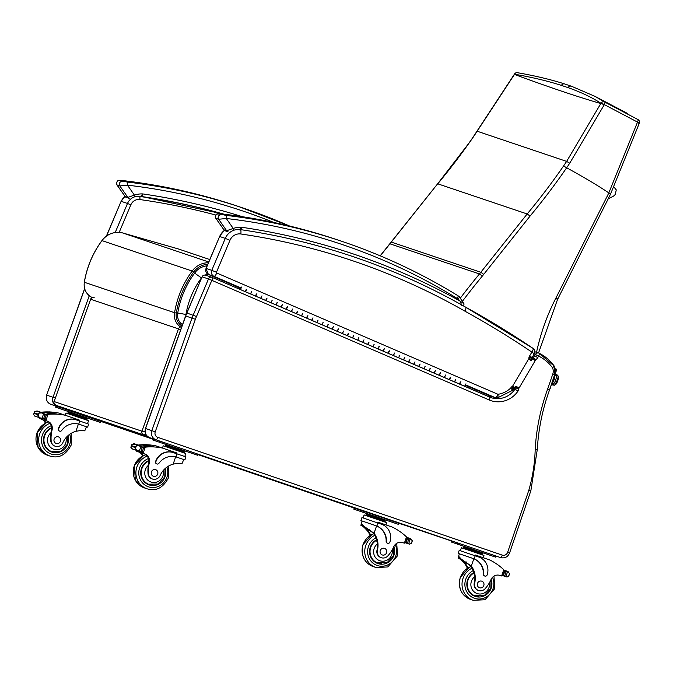 <?xml version="1.0" encoding="UTF-8"?>
<svg xmlns="http://www.w3.org/2000/svg" width="673" height="673" viewBox="0 0 673 673"><rect width="100%" height="100%" fill="white"/><g stroke="black" fill="none" stroke-linecap="round" stroke-linejoin="round"><path stroke-width="1.01" d="M385.065 518.563L451.406 540.932L385.049 518.555A2.894 2.894 0 0 0 385.065 518.563L385.065 518.563A2.894 2.776 -71.4 0 1 385.065 518.563A2.894 2.776 -71.4 0 1 385.049 518.555L377.166 515.863A2.894 2.776 -71.4 0 1 375.963 515.03M194.623 273.087L201.446 277.932A8.783 8.421 -71.4 0 1 201.824 277.453M182.223 324.453L182.644 324.218M53.924 401.386L53.899 403.337L55.758 405.23A2.894 2.776 -71.4 0 1 54.118 401.562L90.628 299.249A2.894 2.776 -71.4 0 1 94.161 297.441M147.833 436.668L55.758 405.23L143.601 434.851L145.73 434.102M145.023 431.309L141.961 431.191A2.894 2.776 108.6 0 0 143.601 434.851L147.219 436.146M180.608 326.977A2.894 2.776 108.6 0 0 178.471 328.87L141.961 431.191L54.118 401.562L90.628 299.249L178.471 328.87L180.473 330.292M155.236 431.814L145.444 428.457C144.35 432.773 145.789 435.843 149.751 437.686L154.184 439.208L149.751 437.686A7.243 6.94 -71.4 0 1 145.561 428.491L186.791 312.987L196.499 316.529L211.818 280.338L208.479 278.975L193.185 315.132A37.663 36.09 108.6 0 0 191.982 318.093L151.837 430.611A7.243 6.94 108.6 0 0 156.027 439.805L500.552 557.597A7.243 6.94 108.6 0 0 500.586 557.606L500.552 557.597A2.894 0.824 -71.1 0 0 502.277 555.116L157.751 437.332A4.349 4.164 -71.4 0 1 155.236 431.814L195.38 319.296A34.76 33.314 -71.4 0 1 196.499 316.529M530.795 490.482L530.61 490.97L528.785 490.407L507.728 552.003L509.604 552.541M530.904 490.524L530.61 490.97M195.38 319.296L185.714 315.982A37.663 36.09 -71.4 0 1 186.909 313.012L202.085 276.83L186.791 312.987M205.686 275.215L211.953 277.326A2.894 2.894 0 0 1 212.18 277.411A2.894 0.824 113.3 0 1 211.818 280.338L489.608 400.149L489.927 397.213L212.18 277.411A2.894 0.824 113.3 0 1 212.18 277.411A2.894 2.776 108.6 0 0 208.479 278.975L202.203 276.855A2.894 2.776 -71.4 0 1 205.686 275.215L205.686 275.215A2.894 2.894 0 0 0 202.085 276.83M489.608 400.149A24.623 23.597 108.6 0 0 518.101 390.946A5.014 4.804 108.6 0 0 518.774 388.582A2.684 2.574 -71.4 0 1 518.891 388.355A8.236 7.891 -71.4 0 1 519.102 387.976L535.271 360.526A8.236 7.891 -71.4 0 1 535.582 359.962A2.154 2.061 -71.4 0 1 535.801 359.651A5.628 5.392 108.6 0 0 537.786 357.523L538.636 356.093A2.894 0.824 116.2 0 0 539.132 353.224L539.132 353.224A2.894 0.824 116.2 0 0 539.107 353.216A2.894 2.776 108.6 0 0 538.779 353.081L538.779 353.081A2.894 2.776 108.6 0 0 535.481 354.368L534.606 355.857A2.734 2.616 -71.4 0 1 533.361 357.069A5.048 4.837 108.6 0 0 532.419 358.255A11.138 10.667 108.6 0 0 532.065 358.894L531.216 360.341L531.948 357.775L534.278 353.796L531.88 352.105L529.685 355.832A6.419 6.15 108.6 0 0 528.944 357.607L531.796 357.708M533.319 355.42L537.786 357.523M532.52 356.783L535.801 359.651M531.931 358.086L535.582 359.962M531.821 358.81L535.271 360.526M515.005 387.858L515.182 387.917A2.112 2.027 -71.4 0 1 514.963 389.187A21.729 20.821 -71.4 0 1 491.029 397.617A21.729 20.821 -71.4 0 1 489.952 397.221M514.164 388.918L518.101 390.946M530.904 490.617L509.713 552.583C508.056 556.882 505.011 558.556 500.586 557.606M534.194 353.931L538.636 356.093A40.557 38.866 -71.4 0 1 552.575 367.87A8.69 8.328 -71.4 0 1 552.752 374.138L547.637 389.112A201.118 192.73 108.6 0 0 535.186 449.598L537.189 449.379M554.594 374.777L549.589 389.81C542.539 409.117 538.442 428.995 537.298 449.455L530.879 490.625M491.029 397.617L212.197 277.419M518.774 388.582L515.182 387.917A5.577 5.35 108.6 0 1 515.678 386.731L518.891 388.355M552.575 367.87L554.224 366.087A43.451 41.642 108.6 0 0 539.157 353.241M552.752 374.138L554.712 374.811L554.224 366.087M547.637 389.112L549.471 389.776M512.691 390.155L510.681 388.077A23.462 22.487 -71.4 0 1 497.953 394.285A4.055 1.043 82.2 0 1 497.397 397.936A4.055 1.043 82.2 0 1 497.263 397.92A4.055 3.887 -71.4 0 1 495.269 397.65L489.624 395.749A4.055 3.887 108.6 0 0 489.91 395.859L495.555 397.76A4.055 4.055 0 0 0 497.397 397.936L512.868 390.172L515.678 386.731M512.944 389.701L511.943 386.613A6.099 5.847 108.6 0 0 510.681 388.077M531.897 357.514L529.685 355.832M528.944 357.607A2.608 2.499 -71.4 0 1 528.986 358.145L531.788 357.893M528.986 358.145A1.186 1.136 -71.4 0 1 528.801 358.701L531.039 360.333M528.801 358.701A1.195 1.144 -71.4 0 1 528.751 358.785L530.947 360.492M528.751 358.785L512.717 385.999L514.954 387.631M512.717 385.999A1.531 1.472 -71.4 0 1 512.599 386.184L514.685 388.069M512.599 386.184A0.925 0.892 -71.4 0 1 512.405 386.411L513.894 388.994M466.204 307.485A927.579 888.907 108.6 0 1 532.974 348.336A4.055 1.119 124.1 0 1 533.058 348.378A4.055 1.119 124.1 0 1 531.88 352.105A923.524 885.02 -71.4 0 0 465.27 311.363L466.103 307.426A698.17 669.063 108.6 0 0 352.795 256.531A698.17 669.063 108.6 0 0 240.337 229.602A14.486 13.881 108.6 0 0 225.295 238.393L211.776 270.336L205.963 268.384L219.65 236.484A14.486 13.881 -71.4 0 1 224.412 230.376M142.398 196.642A695.268 666.287 -71.4 0 1 223.966 214.182L142.356 196.642L142.71 193.917L140.564 196.524M242.457 216.723A698.17 669.063 108.6 0 0 142.71 193.917A24.548 23.53 108.6 0 0 134.398 195.111L127.845 197.408L125.094 196.482L116.909 184.898L119.836 185.933L127.458 185.159A2.894 0.808 -83.4 0 0 127.054 182.03L119.735 180.414L122.747 180.574A618.504 592.72 -71.4 0 1 238.78 206.577C201.025 193.858 162.336 185.193 122.696 180.566L122.696 180.566A2.894 0.808 96.6 0 1 122.747 180.574M273.776 222.452A615.61 589.943 -71.4 0 0 127.458 185.159L134.398 195.111A2.894 0.673 71.4 0 1 134.726 196.819M122.646 180.566A2.894 0.808 96.6 0 1 122.696 180.566L117.817 180.734L116.395 183.081L116.909 184.898M241.153 229.964L241.54 227.247L239.395 229.846M458.019 295.775A11.584 11.104 108.6 0 1 459.205 296.633A2.894 0.774 -50.1 0 1 459.272 296.667L457.976 295.741C421.298 273.23 382.617 255.101 341.926 241.363A618.504 592.72 108.6 0 1 457.934 295.716A2.894 0.808 121.6 0 1 457.976 295.741A2.894 0.808 121.6 0 1 457.245 298.476A8.69 8.328 -71.4 0 1 458.195 299.157A2.894 0.774 -50.1 0 0 459.272 296.667L463.958 303.784L459.953 300.982L461.846 305.525M458.195 299.157A12.451 11.937 -71.4 0 1 459.953 300.982A698.17 669.063 108.6 0 0 241.54 227.247A24.548 23.53 108.6 0 0 233.228 228.441L226.666 230.738L223.924 229.813L215.739 218.229L218.666 219.263L226.288 218.489A2.894 0.808 -83.4 0 0 225.884 215.36L218.557 213.736L221.568 213.905A618.504 592.72 -71.4 0 1 337.61 239.908C299.855 227.188 261.166 218.515 221.526 213.896L221.526 213.896A2.894 0.808 96.6 0 1 221.568 213.905M457.245 298.476A615.61 589.943 -71.4 0 0 226.288 218.489L233.228 228.441A2.894 0.673 71.4 0 1 233.565 230.351M221.476 213.888A2.894 0.808 96.6 0 1 221.526 213.896L216.647 214.056L215.225 216.403L215.739 218.229M388.237 519.632L451.406 540.949L388.228 519.64M514.458 74.425L514.458 74.425A2439.179 105.821 -153 0 0 600.812 103.541L566.641 161.402A537.584 502.95 141.3 0 1 563.595 165.937A661.315 633.739 -71.4 0 1 527.178 213.972L480.816 272.279L483.736 274.34L530.08 216.067L527.178 213.972L437.761 183.822A661.315 633.739 108.6 0 0 473.531 136.72L514.458 74.425M468.164 144.157L473.531 136.72M571.528 86.27A2.894 2.785 109 0 0 568.088 87.641C581.026 92.218 591.979 97.434 600.955 103.272L600.812 103.541A2.894 0.463 -152.8 0 1 604.177 104.887L604.32 104.609A2.894 0.463 -152.9 0 0 600.955 103.272A2.894 2.827 -56.9 0 1 604.791 102.094L595.008 96.374L571.84 86.405M517.503 72.709A2.894 2.7 99.9 0 0 514.584 74.215C532.15 77.286 547.772 81.012 561.442 85.404A2439.305 105.829 -153 0 0 568.088 87.641M639.199 123.47L639.35 123.033L637.499 122.091A582.288 523.712 121.6 0 1 637.348 122.528L639.199 123.479L610.621 193.917L608.804 192.899C598.305 185.782 584.257 177.411 566.658 167.796L563.595 165.937M530.08 216.067A664.209 636.515 108.6 0 0 566.658 167.796A543.397 508.544 -38.8 0 0 569.728 163.203L604.177 104.887M637.348 122.528L608.813 192.907A728.455 698.086 -71.4 0 1 607.054 196.516L608.863 197.542L557.984 298.568L556.176 297.525A112.98 108.269 -71.4 0 1 555.763 298.349A208.033 199.359 108.6 0 0 536.549 352.324M604.32 104.609A2.894 0.782 -62.2 0 0 604.791 102.094L637.962 119.558A2.894 0.791 117.8 0 1 637.499 122.091L604.32 104.609M639.257 123.075L637.541 121.981M391.265 242.12L437.635 183.813L380.186 255.824M569.728 163.203L566.641 161.402L477.468 131.328M552.474 382.5A3.617 1.035 -71.1 0 0 554.266 379.252A3.617 1.035 -71.1 0 0 554.552 375.921A3.617 1.035 -71.1 0 1 554.266 379.252A3.617 1.035 -71.1 0 1 552.474 382.5A1.279 1.136 -125.5 0 1 553.374 384.056A4.896 1.396 108.9 0 1 552.289 382.769A4.896 1.396 108.9 0 0 553.374 384.056A0.9 0.808 54.5 0 0 554.72 385.074A0.9 0.808 -125.5 0 1 553.374 384.056A1.279 1.136 54.5 0 0 552.474 382.5L552.474 382.5A3.617 1.035 -71.1 0 1 552.264 382.609A3.617 1.035 -71.1 0 0 552.474 382.5M554.67 375.812A4.896 1.396 108.9 0 1 555.334 375.122A1.279 1.136 -125.5 0 1 554.922 375.753A1.279 1.136 54.5 0 0 555.334 375.122A4.896 1.396 108.9 0 1 556.167 378.293A4.896 1.396 108.9 0 1 553.374 384.056A4.896 1.396 108.9 0 0 556.167 378.293A4.896 1.396 108.9 0 0 555.334 375.122A0.9 0.808 -125.5 0 1 555.629 374.668A0.9 0.808 54.5 0 0 555.334 375.122A4.896 1.396 108.9 0 0 554.67 375.812M555.528 384.611A4.703 1.346 -71.1 0 0 557.959 380.077A4.703 1.346 -71.1 0 0 558.094 375.913A4.703 1.346 108.9 0 1 558.338 378.487A4.703 1.346 108.9 0 1 558.22 379.067A14.486 5.14 12.4 0 1 558.203 379.177A14.486 5.14 -167.6 0 0 558.22 379.067A4.703 1.346 108.9 0 1 556.823 382.903A4.703 1.346 108.9 0 1 555.057 384.788A4.703 1.346 -71.1 0 0 555.528 384.611L555.528 384.611M558.169 379.303A14.486 5.14 -167.6 0 0 558.203 379.177A14.486 14.486 0 0 0 558.338 378.487M555.015 384.62A0.9 0.808 -125.5 0 1 554.72 385.074C558.859 378.007 559.162 374.541 555.629 374.668A0.9 0.808 -125.5 0 1 556.975 375.685M555.141 368.754L555.814 368.981L555.334 371.664M555.738 370.486L556.335 370.688L556.411 369.183L555.814 368.981L556.411 369.183M556.335 370.688L550.287 387.757M549.883 388.944L550.489 387.825M450.086 377.73L449.278 379.681M444.18 377.477L445.576 375.021L444.474 377.578L439.082 375.282M429.694 368.93L428.886 370.882M423.78 368.678L425.185 366.23L424.083 368.779L429.181 370.983L430.283 368.425M409.293 360.131L408.486 362.082M403.388 359.878L404.784 357.43L403.682 359.979L398.281 357.683M388.893 351.331L388.085 353.283M382.987 351.087L384.384 348.631L383.282 351.18L377.881 348.883M368.493 342.532L367.685 344.483M362.587 342.288L363.984 339.831L362.882 342.389L357.489 340.084M348.092 333.732L347.285 335.684M342.187 333.488L343.583 331.032L342.481 333.589L337.089 331.284M327.692 324.941L326.885 326.893M321.787 324.689L323.183 322.232L322.081 324.79L316.689 322.493M307.292 316.142L306.493 318.093M301.386 315.889L302.783 313.433L301.681 315.99L306.787 318.186L307.889 315.637M286.9 307.342L286.092 309.294M280.986 307.09L282.391 304.642L281.289 307.191L286.387 309.395L287.489 306.838M266.5 298.543L265.692 300.495M260.594 298.299L261.99 295.842L260.888 298.391L265.986 300.595L267.088 298.038M246.099 289.743L245.292 291.695M240.118 289.466L240.438 288.852M256.295 294.143L255.488 296.095M250.39 293.899L251.786 291.443L250.684 293.992M276.696 302.943L275.888 304.894M270.79 302.69L272.186 300.242L271.084 302.791L265.995 300.595M297.096 311.742L296.288 313.694M291.19 311.49L292.587 309.042L291.485 311.591L286.395 309.395M317.496 320.541L318.085 320.037L316.991 322.594L318.085 320.037M311.591 320.289L312.987 317.833L311.885 320.39L306.795 318.194M337.896 329.333L338.485 328.836L337.392 331.394M331.991 329.089L333.387 326.632L332.285 329.19L327.196 326.994L328.281 324.436M358.297 338.132L358.886 337.636L357.792 340.185L358.886 337.636M352.383 337.888L353.788 335.432L352.686 337.989L347.588 335.793M378.689 346.932L379.286 346.427L378.192 348.984L379.286 346.427M372.783 346.688L374.18 344.231L373.078 346.78M399.089 355.731L399.678 355.226L398.593 357.784L399.678 355.226M393.183 355.487L394.58 353.031L393.478 355.58L388.388 353.384M419.489 364.53L418.682 366.482M413.584 364.278L414.98 361.83L413.878 364.379L408.789 362.183M439.89 373.33L440.479 372.825L439.385 375.383L440.479 372.825M433.984 373.078L435.381 370.621L434.278 373.179L429.189 370.983M460.29 382.129L459.482 384.081M454.384 381.877L455.781 379.421L454.679 381.978L449.589 379.782M240.387 288.835L236.585 287.943M465.977 383.82L464.58 386.277M260.897 298.4L255.799 296.196L256.884 293.638M281.297 307.199L276.191 304.995L277.284 302.438M301.697 315.99L296.591 313.795L297.685 311.237M332.285 329.19L337.383 331.385L338.485 328.836M424.091 368.787L418.985 366.583L420.078 364.026M454.679 381.978L459.777 384.174L460.879 381.625M444.483 377.578L449.581 379.774L450.683 377.225M403.682 359.979L408.78 362.183L409.882 359.626M383.282 351.188L388.38 353.384L389.482 350.826M362.89 342.389L367.98 344.584L369.082 342.027M342.49 333.589L347.579 335.785L348.681 333.236M255.79 296.196L245.595 291.796L246.688 289.239M240.984 287.573L240.488 289.592L241.59 287.043M240.825 288.364L241.287 287.733L240.825 288.364M370.1 535.523A20.198 19.357 108.6 0 0 367.601 531.081C364.48 527.514 362.234 525.588 360.888 525.31L362.057 520.978L360.905 520.591L376.56 525.95A16.421 15.731 -71.4 0 1 386.142 541.412A1.817 1.741 -71.4 0 0 387.312 543.17L387.64 543.279A1.817 1.741 108.6 0 0 389.877 542.118A14.217 13.628 108.6 0 0 381.574 524.25L361.939 517.562L360.905 520.591M364.051 526.379L360.888 525.31L361.637 523.737L364.051 526.379L374.062 533.26A20.198 19.357 -71.4 0 1 377.427 550.27L377.015 550.127A6.385 6.116 -71.4 0 0 380.935 557.581L381.339 557.715A6.385 6.116 -71.4 0 1 377.427 550.27M392.233 549.807A9.733 9.329 -71.4 0 1 382.087 561.198A9.733 9.329 -71.4 0 1 377.561 543.767L376.695 540.755A20.198 19.357 108.6 0 0 373.187 532.966L363.984 526.496L368.484 531.376A20.198 19.357 108.6 0 1 370.697 535.153M387.64 543.279A1.817 1.741 108.6 0 1 386.479 541.521A16.421 15.731 108.6 0 0 376.888 526.067L375.98 525.722M377.603 522.896L377.856 522.147L392.51 527.161A61.588 59.022 -71.4 0 1 406.5 536.919L407.115 538.324L405.659 542.581L404.372 543.153A41.053 39.345 -71.4 0 0 404.33 543.145A41.053 39.345 -71.4 0 0 402.261 542.514A7.453 7.142 -71.4 0 0 393.722 546.796A31.934 30.605 -71.4 0 1 388.077 555.637A6.385 6.116 -71.4 0 1 381.339 557.715M407.173 538.097L408.04 538.392A0.454 0.429 108.6 0 1 408.166 538.459A4.879 4.677 108.6 0 0 408.881 538.913L410.909 539.309L412.288 540.671L411.245 543.717L409.327 543.944L405.617 542.69M411.75 542.531L411.952 541.925M405.541 542.833L409.84 544.28L407.476 543.01L408.755 543.473L410.168 539.334L408.881 538.913L407.476 543.01A4.879 4.677 108.6 0 0 406.635 542.934A0.454 0.429 108.6 0 1 406.24 542.345L405.794 542.202M362.057 520.978L375.652 525.613M410.909 539.157L411.001 539.182A0.454 0.429 108.6 0 0 410.715 538.686A0.454 0.429 108.6 0 0 410.143 539.065A4.879 4.677 108.6 0 0 410.168 539.065L409.209 538.745M408.999 538.98A4.879 4.677 108.6 0 0 409.251 539.023A0.454 0.429 108.6 0 0 408.486 538.686M366.524 514.828L366.81 514.004L373.759 516.368L385.133 520.271L384.847 521.087M382.92 519.497L382.634 520.322M373.759 516.368L373.473 517.192M365.843 515.51L366.129 514.694L375.694 517.949L385.25 521.222L384.973 522.038M408.04 538.392A0.454 0.429 108.6 0 0 407.485 538.678L406.24 542.345M410.909 539.309L411.506 539.359L410.959 539.166A2.28 2.187 108.6 0 0 410.168 539.065L410.909 539.309M363.092 517.949L364.127 514.929L386.689 522.635L385.915 524.906M368.972 514.323L353.805 509.133L354.183 508.039L363.984 511.354L398.778 523.249L398.399 524.351L383.189 519.177M353.805 509.133L398.399 524.351M363.529 512.431L360.871 511.522L363.538 512.431M358.044 510.58L355.386 509.671L358.044 510.58M394.395 522.988L391.736 522.08L394.403 522.98M388.91 521.138L386.252 520.221L388.91 521.129M381.759 563.856A13.039 12.493 -71.4 0 1 377.46 563.419M376.468 539.796A13.039 12.493 108.6 0 0 370.293 547.199A13.039 12.493 108.6 0 0 377.948 563.595A13.039 12.493 108.6 0 0 391.055 560.113A13.039 12.493 108.6 0 0 393.89 546.442M377.561 543.767A20.198 19.357 -71.4 0 1 377.015 550.127M393.739 546.77L393.604 555.637L387.025 562.737L377.099 562.88A12.627 12.106 -71.4 0 1 373.448 560.861M386.554 552.752A3.474 3.331 108.6 0 0 384.51 548.377A3.474 3.331 108.6 0 0 380.245 550.607A3.474 3.331 108.6 0 0 382.289 554.964A3.474 3.331 108.6 0 0 386.554 552.752M55.236 446.224L54.833 446.09A6.385 6.116 -71.4 0 1 50.727 440.302L51.131 440.445A6.385 6.116 -71.4 0 0 62.85 442.716A20.198 19.357 -71.4 0 1 75.906 431.326C80.567 430.417 83.511 430.274 84.748 430.888L86.472 426.749L87.625 427.145L79.582 424.385M87.625 427.145L88.651 424.116L76.133 419.826A14.217 13.628 108.6 0 0 76.083 419.809A14.217 13.628 108.6 0 0 58.644 428.878A1.817 1.741 108.6 0 0 61.697 430.484A16.421 15.731 108.6 0 1 78.733 424.125L79.776 421.071M79.523 424.369L78.733 424.125M45.68 414.501A1.371 1.312 -71.4 0 1 46.462 414.131L48.019 414.349A61.588 59.022 -71.4 0 1 65.045 415.207L58.593 413.029A61.588 59.022 108.6 0 0 49.852 411.952M49.398 411.935A61.588 59.022 108.6 0 0 48.019 411.901M47.674 411.893A61.588 59.022 108.6 0 0 46.21 411.901M45.915 411.91A61.588 59.022 108.6 0 0 41.558 412.179L40.927 412.263L41.76 412.541A61.588 59.022 -71.4 0 1 45.638 412.246A61.588 59.022 -71.4 0 0 41.776 412.574M47.085 412.196A61.588 59.022 -71.4 0 1 47.413 412.196L51.922 413.752A61.588 59.022 -71.4 0 1 52.772 413.744A0.454 0.429 -71.4 0 0 52.494 413.407L47.968 411.884A0.454 0.429 -71.4 0 0 47.404 412.221A61.588 59.022 -71.4 0 0 47.16 412.221M48.902 412.196A61.588 59.022 -71.4 0 1 49.171 412.196L53.68 413.752A61.588 59.022 -71.4 0 1 54.521 413.769A0.454 0.429 -71.4 0 0 54.244 413.432L49.726 411.91A0.454 0.429 -71.4 0 0 49.163 412.229A61.588 59.022 -71.4 0 0 48.978 412.221M50.727 412.246A61.588 59.022 -71.4 0 1 51.695 412.297L51.771 412.322A61.588 59.022 -71.4 0 0 50.803 412.271M42.18 413.129L45.419 414.223A61.588 59.022 -71.4 0 1 56.322 413.861L56.397 413.887A61.588 59.022 -71.4 0 0 46.462 414.131M45.629 412.28L50.147 413.802A61.588 59.022 -71.4 0 1 51.005 413.769A0.454 0.429 -71.4 0 0 50.719 413.424L46.201 411.901A0.454 0.429 -71.4 0 0 45.629 412.28M45.369 423.233A7.453 7.142 108.6 0 0 41.49 419.195A41.053 39.345 108.6 0 0 39.429 418.421L38.95 416.806M39.354 418.396L40.229 418.69A1.371 1.312 -71.4 0 1 39.37 417.63M36.611 411.371L34.693 411.598L34.188 412.793L38.016 414.08L39.076 413.079L38.041 416.124L40.052 417.857L43.644 418.623A4.879 4.677 -71.4 0 1 44.359 419.077A0.454 0.429 -71.4 0 0 44.485 419.144L41.171 418.034M45.419 414.223A4.879 4.677 -71.4 0 1 44.872 414.257L45.89 414.602A4.879 4.677 -71.4 0 1 45.041 414.526L41.162 412.742A2.28 2.187 -71.4 0 0 41.137 412.734A0.454 0.429 -71.4 0 1 41.945 413.012M39.076 413.079L41.709 412.928M34.693 411.598L33.65 414.644L35.03 416.007M38.041 416.124L37.814 414.686L33.986 413.39L33.65 414.644M79.448 424.343L86.472 426.749M59.552 431.099A1.817 1.741 -71.4 0 1 58.315 428.76A14.217 13.628 -71.4 0 1 75.746 419.7A14.217 13.628 -71.4 0 1 75.805 419.716L76.024 419.792M40.229 418.69A41.053 39.345 -71.4 0 1 42.365 419.489A7.453 7.142 -71.4 0 1 45.991 422.922M42.996 418.345L43.644 418.623L45.041 414.526L44.401 414.358M68.377 412.894L68.654 412.069L75.603 414.433L86.977 418.337L86.699 419.153M84.764 417.563L84.487 418.387M75.603 414.433L75.326 415.258M67.695 413.575L67.973 412.759L78.918 416.486L87.095 419.287L86.817 420.103M42.769 413.516A0.454 0.429 -71.4 0 1 43.425 413.929M41.137 412.734L36.62 411.211A0.454 0.429 -71.4 0 1 37.141 410.984L41.659 412.507M53.68 413.752A0.454 0.429 -71.4 0 1 54.244 413.432M51.922 413.752A0.454 0.429 -71.4 0 1 52.494 413.407M50.147 413.802A0.454 0.429 -71.4 0 1 50.719 413.424M45.89 414.602A0.454 0.429 -71.4 0 1 46.286 415.191L45.032 418.858A0.454 0.429 -71.4 0 1 44.485 419.144M51.131 440.445A31.934 30.605 -71.4 0 1 52.082 429.988A7.453 7.142 -71.4 0 0 47.943 421.374A41.053 39.345 -71.4 0 0 45.882 420.591L44.62 418.715M44.056 419.001A1.371 1.312 -71.4 0 0 44.931 420.272A41.053 39.345 -71.4 0 1 47.068 421.079A7.453 7.142 -71.4 0 1 51.367 428.836L52.082 429.988M47.295 414.408L45.814 415.224M65.045 415.207L79.7 420.213L79.448 420.962M38.016 414.08L37.814 414.686M65.197 415.258L65.971 412.995L88.533 420.701L87.507 423.721M70.825 412.389L55.649 407.199L56.027 406.105L50.921 404.364A2.894 0.824 108.9 0 1 50.921 404.364L100.622 421.315L100.243 422.417L85.034 417.243M55.649 407.199L100.243 422.417M90.519 419.111L93.177 420.028L90.519 419.111M96.012 420.97L98.67 421.878L96.012 420.97M59.653 408.561L62.311 409.47L59.653 408.561M65.146 410.412L67.805 411.321L65.146 410.412M51.358 451.928A13.039 12.493 108.6 0 0 55.657 452.365M68.015 435.641A13.039 12.493 -71.4 0 1 67.83 443.793A13.039 12.493 -71.4 0 1 51.846 452.105A13.039 12.493 -71.4 0 1 43.467 440.31A13.039 12.493 -71.4 0 1 51.442 427.784M50.727 440.302A31.934 30.605 -71.4 0 1 51.098 432.562L51.468 429.786M67.805 435.826L67.502 444.146L60.923 451.247L50.997 451.39A12.627 12.106 -71.4 0 1 47.346 449.371M54.143 439.107A3.474 3.331 108.6 0 0 56.187 443.473A3.474 3.331 108.6 0 0 60.452 441.244A3.474 3.331 108.6 0 0 58.408 436.886A3.474 3.331 108.6 0 0 54.143 439.107M467.356 568.323A20.198 19.357 108.6 0 0 464.866 563.881C461.737 560.315 459.499 558.388 458.145 558.11L459.314 553.778L458.162 553.391L473.817 558.75A16.421 15.731 -71.4 0 1 483.407 574.212A1.817 1.741 -71.4 0 0 484.577 575.962L484.905 576.08A1.817 1.741 108.6 0 0 487.134 574.919A14.217 13.628 108.6 0 0 478.84 557.051L459.196 550.363L458.162 553.391M461.316 559.179L458.145 558.11L458.902 556.537L461.316 559.179L471.319 566.06A20.198 19.357 -71.4 0 1 474.684 583.062L474.28 582.927A6.385 6.116 -71.4 0 0 478.192 590.381L478.604 590.515A6.385 6.116 -71.4 0 1 474.684 583.062M489.498 582.608A9.733 9.329 -71.4 0 1 479.353 593.998A9.733 9.329 -71.4 0 1 474.827 576.559L473.96 573.556A20.198 19.357 108.6 0 0 470.444 565.766L461.241 559.297L465.741 564.176A20.198 19.357 108.6 0 1 467.954 567.953M484.905 576.08A1.817 1.741 108.6 0 1 483.736 574.321A16.421 15.731 108.6 0 0 474.145 558.859L473.237 558.523M474.86 555.696L475.113 554.947L489.767 559.961A61.588 59.022 -71.4 0 1 503.766 569.711L504.38 571.125L502.924 575.381L501.629 575.953A41.053 39.345 -71.4 0 0 501.587 575.945A41.053 39.345 -71.4 0 0 499.526 575.314A7.453 7.142 -71.4 0 0 490.987 579.596A31.934 30.605 -71.4 0 1 485.342 588.438A6.385 6.116 -71.4 0 1 478.604 590.515M504.43 570.897L505.305 571.192A0.454 0.429 108.6 0 1 505.423 571.259A4.879 4.677 108.6 0 0 506.138 571.714L508.165 572.109L509.545 573.472L508.502 576.517L506.584 576.744L502.874 575.491M509.007 575.322L509.217 574.725M502.798 575.634L507.097 577.081L504.742 575.81L506.012 576.273L507.425 572.126L506.138 571.714L504.742 575.81A4.879 4.677 108.6 0 0 503.9 575.735A0.454 0.429 108.6 0 1 503.497 575.146L503.051 574.994M459.314 553.778L472.909 558.405M508.174 571.957L508.258 571.983A0.454 0.429 108.6 0 0 507.98 571.486A0.454 0.429 108.6 0 0 507.4 571.865L506.466 571.545M507.4 571.865A4.879 4.677 108.6 0 0 507.425 571.865A2.28 2.187 108.6 0 1 508.216 571.966L507.425 571.865M506.264 571.772A4.879 4.677 108.6 0 0 506.508 571.823A0.454 0.429 108.6 0 0 505.743 571.486M463.79 547.629L464.067 546.804L471.016 549.168L482.39 553.071L482.112 553.887M480.177 552.297L479.899 553.122M471.016 549.168L470.738 549.992M463.108 548.31L463.386 547.494L472.951 550.75L482.507 554.022L482.23 554.838M505.305 571.192A0.454 0.429 108.6 0 0 504.75 571.478L503.497 575.146M460.349 550.75L461.384 547.729L483.954 555.435L483.172 557.707M466.238 547.124L451.07 541.933L451.44 540.84L461.241 544.154L496.035 556.049L495.665 557.151L480.446 551.978M451.07 541.933L495.665 557.151M460.795 545.231L458.136 544.322L460.795 545.231M455.301 543.38L452.643 542.472L455.301 543.38M491.66 555.789L489.002 554.872L491.66 555.78M486.167 553.938L483.508 553.021L486.167 553.929M479.025 596.657A13.039 12.493 -71.4 0 1 474.726 596.219M473.733 572.597A13.039 12.493 108.6 0 0 467.558 580A13.039 12.493 108.6 0 0 475.205 596.396A13.039 12.493 108.6 0 0 488.312 592.913A13.039 12.493 108.6 0 0 491.147 579.243M474.827 576.559A20.198 19.357 -71.4 0 1 474.28 582.927M490.996 579.571L490.869 588.438L484.291 595.538L474.356 595.681A12.627 12.106 -71.4 0 1 470.713 593.662M483.811 585.552A3.474 3.331 108.6 0 0 481.767 581.178A3.474 3.331 108.6 0 0 477.502 583.407A3.474 3.331 108.6 0 0 479.546 587.765A3.474 3.331 108.6 0 0 483.811 585.552M152.502 479.025L152.09 478.89A6.385 6.116 -71.4 0 1 147.984 473.102L148.397 473.245A6.385 6.116 -71.4 0 0 160.107 475.517A20.198 19.357 -71.4 0 1 173.171 464.126C177.823 463.217 180.768 463.074 182.004 463.689L183.729 459.55L176.705 457.144M176.789 457.169L184.882 459.945L185.916 456.917L173.39 452.626A14.217 13.628 108.6 0 0 173.34 452.609A14.217 13.628 108.6 0 0 155.9 461.67A1.817 1.741 108.6 0 0 158.954 463.285A16.421 15.731 108.6 0 1 175.998 456.925L177.041 453.871M175.998 456.925L176.848 457.186M184.882 459.945L183.729 459.558M142.937 447.301A1.371 1.312 -71.4 0 1 143.719 446.931L145.275 447.15A61.588 59.022 -71.4 0 1 162.311 448.008L155.85 445.829A61.588 59.022 108.6 0 0 147.109 444.752M146.655 444.735A61.588 59.022 108.6 0 0 145.284 444.693M144.931 444.693A61.588 59.022 108.6 0 0 143.467 444.702A0.454 0.429 -71.4 0 0 142.886 445.08L147.404 446.603A61.588 59.022 -71.4 0 1 148.27 446.569A0.454 0.429 -71.4 0 0 147.984 446.224L143.467 444.702M143.181 444.71A61.588 59.022 108.6 0 0 138.815 444.979L138.184 445.063L139.017 445.341A61.588 59.022 -71.4 0 1 142.895 445.038M147.993 445.046A61.588 59.022 -71.4 0 1 148.96 445.097L149.027 445.122A61.588 59.022 -71.4 0 0 148.068 445.072M139.042 445.375A61.588 59.022 -71.4 0 1 142.895 445.072M144.417 445.021A61.588 59.022 -71.4 0 1 144.661 445.021L149.179 446.544A61.588 59.022 -71.4 0 1 150.037 446.544A0.454 0.429 -71.4 0 0 149.751 446.199L145.233 444.676A0.454 0.429 -71.4 0 0 144.661 445.021M146.234 445.021A61.588 59.022 -71.4 0 1 146.42 445.021L150.937 446.552A61.588 59.022 -71.4 0 1 151.787 446.569A0.454 0.429 -71.4 0 0 151.501 446.233L146.983 444.71A0.454 0.429 -71.4 0 0 146.42 445.03M139.446 445.93L142.676 447.015A61.588 59.022 -71.4 0 1 153.579 446.662L153.654 446.687A61.588 59.022 -71.4 0 0 143.719 446.931M142.634 456.033A7.453 7.142 108.6 0 0 138.747 451.995A41.053 39.345 108.6 0 0 136.686 451.213L136.207 449.606M136.611 451.188L137.494 451.49A1.371 1.312 -71.4 0 1 136.636 450.43M133.868 444.172L131.95 444.399L131.445 445.585L135.281 446.88L136.341 445.879L135.298 448.925L137.309 450.658L140.909 451.423A4.879 4.677 -71.4 0 1 141.616 451.877A0.454 0.429 -71.4 0 0 141.742 451.945L138.428 450.834M142.676 447.015A4.879 4.677 -71.4 0 1 142.129 447.057L143.147 447.402A4.879 4.677 -71.4 0 1 142.306 447.326L138.419 445.543A2.28 2.187 -71.4 0 0 138.394 445.534A0.454 0.429 -71.4 0 1 139.202 445.812M136.341 445.879L138.975 445.728M131.95 444.399L130.907 447.444L132.287 448.807M135.298 448.925L135.071 447.486L131.243 446.191L130.907 447.444M156.809 463.899A1.817 1.741 -71.4 0 1 155.572 461.56A14.217 13.628 -71.4 0 1 173.011 452.5A14.217 13.628 -71.4 0 1 173.062 452.517L173.289 452.593M137.494 451.49A41.053 39.345 -71.4 0 1 139.631 452.29A7.453 7.142 -71.4 0 1 143.248 455.722M140.253 451.146L140.909 451.423L142.306 447.326L141.658 447.158M164.952 446.376L165.911 444.87L184.234 451.129L183.956 451.953M182.021 450.363L181.744 451.188M172.86 447.234L172.582 448.058M165.634 445.694L184.36 452.088L184.074 452.904M140.034 446.317A0.454 0.429 -71.4 0 1 140.691 446.729M138.394 445.534L133.877 444.012A0.454 0.429 -71.4 0 1 134.398 443.785L138.916 445.307M150.937 446.552A0.454 0.429 -71.4 0 1 151.501 446.233M149.179 446.544A0.454 0.429 -71.4 0 1 149.751 446.199M147.404 446.603A0.454 0.429 -71.4 0 1 147.984 446.224M143.147 447.402A0.454 0.429 -71.4 0 1 143.551 447.991L142.297 451.659A0.454 0.429 -71.4 0 1 141.742 451.945M148.397 473.245A31.934 30.605 -71.4 0 1 149.339 462.788A7.453 7.142 -71.4 0 0 145.208 454.174A41.053 39.345 -71.4 0 0 143.147 453.392L141.877 451.516M141.322 451.802A1.371 1.312 -71.4 0 0 142.188 453.072A41.053 39.345 -71.4 0 1 144.325 453.88A7.453 7.142 -71.4 0 1 148.624 461.636L149.339 462.788M144.56 447.209L143.071 448.025M162.311 448.008L176.965 453.013L176.705 453.762M135.281 446.88L135.071 447.486M162.454 448.058L163.228 445.795L185.798 453.501L184.764 456.521M168.082 445.19L152.914 439.999L153.284 438.905L163.085 442.22L197.879 454.115L197.509 455.217L182.29 450.044M152.914 439.999L197.509 455.217M187.784 451.911L190.442 452.828L187.784 451.911M193.269 453.762L195.927 454.679L193.269 453.762M156.91 441.362L159.577 442.27L156.91 441.362M162.403 443.213L165.062 444.121L162.403 443.213M148.615 484.728A13.039 12.493 108.6 0 0 152.914 485.166M165.272 468.442A13.039 12.493 -71.4 0 1 165.095 476.593A13.039 12.493 -71.4 0 1 149.103 484.905A13.039 12.493 -71.4 0 1 140.724 473.111A13.039 12.493 -71.4 0 1 148.699 460.584M147.984 473.102A31.934 30.605 -71.4 0 1 148.363 465.363L148.725 462.587M165.07 468.627L164.767 476.947L158.18 484.047L148.253 484.19A12.627 12.106 -71.4 0 1 144.602 482.171M151.4 471.908A3.474 3.331 108.6 0 0 153.444 476.274A3.474 3.331 108.6 0 0 157.709 474.044A3.474 3.331 108.6 0 0 155.665 469.687A3.474 3.331 108.6 0 0 151.4 471.908M207.04 265.843A17.473 16.749 108.6 0 0 194.867 272.758C185.958 284.881 180.238 298.375 177.697 313.248A11.55 11.071 108.6 0 0 182.492 324.638M375.904 515.005A2.894 2.894 0 0 0 377.166 515.863L451.415 540.899M205.08 275.08A8.783 8.421 -71.4 0 1 208.344 274.433M176.368 312.735L185.941 314.493C188.238 301.067 193.403 288.877 201.446 277.932M185.908 315.099A2.86 2.742 -71.4 0 1 185.941 314.493M89.248 295.725L53.007 397.28L55.119 398.021M84.689 288.801L46.622 395.127C45.52 399.442 46.959 402.521 50.921 404.364A7.243 6.94 -71.4 0 1 46.731 395.169L53.007 397.28A7.243 6.94 108.6 0 0 57.197 406.475A2.894 0.824 -71.1 0 0 57.928 406.004M402.673 524.519L401.756 524.275A7.243 6.94 108.6 0 0 401.756 524.275L398.769 523.266L401.722 524.267A2.894 0.824 -71.1 0 0 401.916 524.259M50.929 404.364L61.63 407.989M100.622 421.323L153.15 439.309M197.744 454.527L359.786 509.924M354.292 508.081L197.736 454.553L354.292 508.081L353.922 509.175M119.18 232.378L130.84 204.828A8.69 8.328 -71.4 0 1 139.833 199.544A692.374 663.511 -71.4 0 1 215.671 215.007M106.553 236.03L121.106 201.311L106.368 236.164M223.629 214.14A695.268 666.287 108.6 0 0 139.488 196.423A11.584 11.104 108.6 0 0 127.5 203.465L121.224 201.345A11.584 11.104 -71.4 0 1 125.001 196.482M139.488 196.423A2.894 0.816 98 0 1 139.833 199.544M115.201 232.53L127.5 203.465L130.84 204.828M452.34 541.142L197.87 454.14L452.34 541.142M149.751 437.686L156.027 439.805A2.894 0.824 -71.1 0 0 157.751 437.332M487.715 396.254A21.729 20.821 108.6 0 0 491.921 396.532M507.728 552.003A4.349 4.164 -71.4 0 1 502.277 555.116M535.186 449.598A157.28 150.727 -71.4 0 1 528.785 490.407M515.939 386.252L519.102 387.976M512.405 386.411A0.681 0.656 -71.4 0 1 511.943 386.613M489.91 395.859A4.055 4.055 0 0 1 489.599 395.741L465.708 385.436L489.624 395.749A4.055 1.153 113.3 0 1 489.599 395.741L489.599 395.741A4.055 1.153 113.3 0 1 489.574 395.724M216.731 272.994A0.58 0.555 -71.4 0 1 216.445 272.245L229.964 240.303L225.295 238.393L219.65 236.484L206.131 268.426A4.635 4.442 -71.4 0 0 208.403 274.458A4.055 1.153 113.3 0 1 208.378 274.449L240.598 288.347L208.403 274.458L214.048 276.359A4.055 1.153 -66.7 0 0 216.731 272.994L497.953 394.285A4.055 1.153 113.3 0 1 495.269 397.65L465.901 384.981M216.445 272.245L211.776 270.336A4.635 4.442 108.6 0 0 214.048 276.359L240.799 287.893M229.964 240.303A10.432 9.994 -71.4 0 1 240.799 233.977A694.115 665.176 -71.4 0 1 465.27 311.363M240.337 229.602A4.055 1.144 98.3 0 1 240.799 233.977M238.78 206.577L289.651 226.052A618.504 592.72 108.6 0 0 243.096 208.033A618.504 592.72 108.6 0 0 127.054 182.03M124.9 196.356L126.448 197.5A2.894 2.776 108.6 0 1 125.094 196.482L117.094 185.008A2.894 2.776 -71.4 0 1 119.735 180.414M129.191 198.426A2.894 2.776 108.6 0 1 127.845 197.408L119.836 185.933A2.894 2.776 -71.4 0 1 122.478 181.34M337.61 239.908L341.926 241.363A618.504 592.72 108.6 0 0 225.884 215.36M221.308 214.662A2.894 2.776 -71.4 0 0 218.666 219.263L226.666 230.738A2.894 2.776 108.6 0 0 228.021 231.756L225.278 230.831A2.894 2.776 108.6 0 1 223.924 229.813L215.915 218.338A2.894 2.776 -71.4 0 1 218.557 213.736M564.866 84.024A2.894 2.768 108.3 0 0 564.815 83.999A2.894 2.768 108.3 0 0 561.442 85.404M557.429 299.384L555.763 298.349M380.287 255.866A722.297 692.189 -71.4 0 1 390.037 243.794A115.882 111.045 108.6 0 0 391.4 242.12L480.816 272.279A115.882 111.045 -71.4 0 1 479.454 273.953L482.339 276.056A118.776 113.821 108.6 0 0 483.736 274.34M462.73 300.881A719.403 689.413 -71.4 0 1 482.339 276.056M389.903 243.794L479.454 273.953A722.297 692.189 108.6 0 0 460.534 297.861M557.858 298.543L538.526 352.997M607.054 196.516L556.176 297.525M378.184 348.984L367.988 344.584M464.883 386.378L459.785 384.182M376.888 526.067L377.932 523.005M406.5 536.919L404.372 543.153M369.225 529.197L368.484 531.376M407.485 538.678L407.047 538.526M376.56 525.95L374.062 533.26M381.583 519.733L383.391 519.236L368.821 514.256L369.94 515.754M396.439 523.678L396.818 522.585M363.605 512.447L363.984 511.354M360.198 511.287L360.568 510.193M375.862 537.878A15.067 14.436 108.6 0 0 368.459 546.569A15.067 14.436 108.6 0 0 382.819 566.203A15.067 14.436 108.6 0 0 395.244 544.516M374.726 535.38A17.38 16.657 108.6 0 0 365.725 545.643A17.38 16.657 108.6 0 0 375.929 567.499L387.741 566.96L397.566 555.73L396.717 543.33M373.759 533.773A17.38 16.657 108.6 0 0 363.058 544.743A17.38 16.657 108.6 0 0 373.263 566.599C364.211 562.939 360.778 555.646 362.966 544.709L371.925 534.497L373.734 533.739M378.15 563.234A12.627 12.106 -71.4 0 1 370.739 547.351A12.627 12.106 -71.4 0 1 376.586 540.259M43.535 413.979L42.113 418.126M41.49 419.195L42.365 419.489M47.068 421.079L47.943 421.374M44.931 420.272L45.806 420.566M48.019 414.349L45.882 420.591M41.255 418.034L44.359 419.077M78.396 424.04L75.906 431.326M98.292 421.744L98.662 420.65M85.235 417.294L70.657 412.313L71.784 413.819M65.449 410.513L65.828 409.42M62.042 409.352L62.421 408.259M55.766 407.241L56.145 406.139M69.664 434.321A15.067 14.436 -71.4 0 1 69.672 444.424A15.067 14.436 -71.4 0 1 45.747 450.624A15.067 14.436 -71.4 0 1 51.156 425.748M48.591 421.946L46.134 422.854L37.074 432.646L38.092 447.528L47.16 455.108A17.38 16.657 -71.4 0 1 36.005 438.3A17.38 16.657 -71.4 0 1 48.624 421.971M47.16 455.108L49.827 456.008A17.38 16.657 -71.4 0 1 38.655 439.915A17.38 16.657 -71.4 0 1 49.953 423.317M66.013 437.686A9.733 9.329 -71.4 0 1 56.296 449.724A9.733 9.329 -71.4 0 1 51.098 432.562M52.048 451.743A12.627 12.106 -71.4 0 1 44.637 435.86A12.627 12.106 -71.4 0 1 51.426 428.289M474.145 558.859L475.188 555.805M503.766 569.711L501.629 575.953M466.49 561.997L465.741 564.176M504.75 571.478L504.304 571.327M473.817 558.75L471.319 566.06M451.179 541.975L451.558 540.873M478.84 552.533L480.657 552.028L466.069 547.048L467.197 548.554M493.704 556.478L494.075 555.376M460.87 545.248L461.241 544.154M457.455 544.087L457.833 542.993M473.119 570.679A15.067 14.436 108.6 0 0 465.716 579.369A15.067 14.436 108.6 0 0 480.076 599.004A15.067 14.436 108.6 0 0 492.501 577.316M471.992 568.18A17.38 16.657 108.6 0 0 462.99 578.444A17.38 16.657 108.6 0 0 473.195 600.299L484.997 599.761L494.832 588.53L493.974 576.13M471.016 566.573A17.38 16.657 108.6 0 0 460.324 577.543A17.38 16.657 108.6 0 0 470.528 599.399C461.476 595.74 458.044 588.446 460.231 577.51L469.19 567.297L470.999 566.54M475.416 596.034A12.627 12.106 -71.4 0 1 467.996 580.151A12.627 12.106 -71.4 0 1 473.842 573.06M140.792 446.779L139.378 450.927M138.747 451.995L139.631 452.29M144.325 453.88L145.208 454.174M142.188 453.072L143.071 453.366M145.275 447.15L143.147 453.392M138.52 450.834L141.616 451.877M175.653 456.841L173.171 464.126M195.549 454.544L195.927 453.442M180.692 450.599L182.501 450.094L177.31 448.311L167.922 445.114L169.049 446.62M162.715 443.314L163.085 442.22M159.299 442.153L159.678 441.059M153.023 440.033L153.402 438.939M166.921 467.121A15.067 14.436 -71.4 0 1 166.929 477.216A15.067 14.436 -71.4 0 1 143.013 483.424A15.067 14.436 -71.4 0 1 148.422 458.549M145.848 454.746L143.399 455.655L134.331 465.438L135.357 480.329L144.426 487.908A17.38 16.657 -71.4 0 1 133.262 471.1A17.38 16.657 -71.4 0 1 145.881 454.771M144.426 487.908L147.093 488.808A17.38 16.657 -71.4 0 1 135.912 472.715A17.38 16.657 -71.4 0 1 147.219 456.117M163.278 470.486A9.733 9.329 -71.4 0 1 153.553 482.524A9.733 9.329 -71.4 0 1 148.363 465.363M149.313 484.543A12.627 12.106 -71.4 0 1 141.894 468.66A12.627 12.106 -71.4 0 1 148.683 461.089M208.344 262.756A20.375 19.525 108.6 0 0 192.184 271.034L193.673 272.01A18.937 18.146 -71.4 0 1 207.679 264.346M91.881 297.399L91.907 297.416A14.444 13.847 -71.4 0 1 84.352 282.281C86.952 266.979 92.824 253.09 101.976 240.614L192.184 271.034C183.031 283.51 177.159 297.399 174.559 312.701L176.318 313.038C178.867 297.971 184.654 284.292 193.673 272.01M181.988 326.052A13.014 12.467 -71.4 0 1 176.318 313.038M92.1 297.483L91.907 297.416C86.077 294.143 83.545 289.096 84.302 282.248L174.559 312.701A14.444 13.847 108.6 0 0 181.466 327.507M101.934 240.665L101.976 240.614A20.375 19.525 -71.4 0 1 122.36 232.85L208.68 261.965M84.361 282.239L84.302 282.248C86.893 266.954 92.765 253.073 101.917 240.606C107.318 233.876 114.132 231.285 122.343 232.85L178.328 248.943L209.715 259.526M90.359 299.283L92.134 297.466L94.127 297.424M55.75 405.222L74.038 411.783M398.769 523.266L401.756 524.275M46.622 395.127L84.63 288.608M124.951 196.423L121.106 201.311M145.444 428.457L185.597 315.94M487.698 396.246L491.887 396.523M534.842 351.752L538.779 353.081A2.894 2.894 0 0 1 539.132 353.224L554.316 366.154M534.278 353.796A4.055 4.055 0 0 0 533.058 348.378L466.162 307.452C429.988 286.807 392.199 269.831 352.795 256.531M208.378 274.449L205.963 268.384M224.319 230.309L219.482 236.45M463.958 303.784L463.924 304.768L462.974 305.643M223.73 229.678L225.278 230.831M514.332 74.291L471.462 139.58M571.495 86.253L595.008 96.374L627.699 113.569M564.815 84.007L571.453 86.237M564.765 83.99C550.918 79.549 535.144 75.788 517.444 72.701A2.894 2.894 0 0 0 514.458 74.072M610.621 193.917L608.863 197.542M639.35 123.024A2.894 2.894 0 0 0 638.172 119.676M437.635 183.813L468.374 143.871M552.407 382.542L552.457 382.979L552.028 382.626M556.823 382.903A14.486 14.486 0 0 0 558.203 379.177M555.629 374.668L554.594 375.786M552.213 382.76L552.878 385.116L554.72 385.074M554.367 375.77L554.914 375.761M240.488 289.592L245.586 291.796M434.287 373.179L439.376 375.374M413.887 364.379L418.976 366.583M393.486 355.588L398.584 357.784M352.686 337.989L357.784 340.185M311.885 320.39L316.983 322.586M322.089 324.79L327.187 326.985M291.493 311.591L296.583 313.795M271.093 302.791L276.182 304.995M608.14 198.972L613.599 196.062L615.341 194.413L616.258 189.87L613.869 186.968M411.573 543.077L412.154 541.378M407.173 537.929L408.965 538.535M407.005 537.433L410.715 538.686M405.642 542.631L406.5 542.918M375.929 567.499L373.263 566.599M40.052 417.857L34.424 415.964M33.776 413.937L34.357 412.238M43.139 413.466L42.256 413.163M36.62 411.211L36.098 411.035M46.025 414.618L45.007 414.282M85.244 417.302L83.427 417.798M49.827 456.008C58.761 458.776 65.895 455.091 71.237 444.954L71.212 433.319M508.838 575.878L509.419 574.178M504.439 570.729L506.222 571.335M504.262 570.233L507.98 571.486M502.908 575.423L503.757 575.718M473.195 600.299L470.528 599.399M137.309 450.658L131.689 448.756M131.042 446.737L131.622 445.038M140.405 446.266L139.513 445.963M133.877 444.003L133.355 443.835M143.282 447.419L142.264 447.074M147.093 488.808C156.018 491.576 163.152 487.891 168.494 477.754L168.469 466.111M122.343 232.85L178.328 248.943"/></g></svg>
